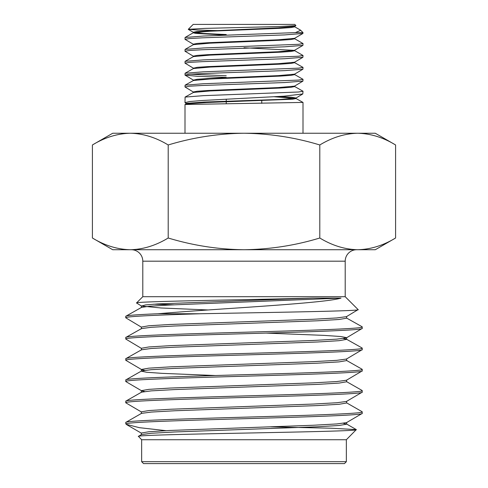 <?xml version="1.0" encoding="UTF-8"?>
<svg xmlns="http://www.w3.org/2000/svg" width="488" height="488" viewBox="0 0 488 488"><rect width="100%" height="100%" fill="white"/><g stroke="black" fill="none" stroke-linecap="round" stroke-linejoin="round"><path stroke-width="0.73" d="M319.799 238.004C295.252 245.476 269.986 249.38 244 249.728C218.331 249.435 193.065 245.525 168.201 238.004L168.201 144.973C193.065 137.445 218.331 133.541 244 133.242L375.284 133.242L395.591 144.973L395.591 238.004C383.22 245.513 370.587 249.423 357.692 249.728C344.772 249.411 332.139 245.507 319.799 238.004L319.799 144.973C332.169 137.457 344.803 133.553 357.692 133.242C370.618 133.559 383.251 137.47 395.591 144.973M168.201 238.004C155.831 245.513 143.197 249.423 130.308 249.728L112.716 249.728L92.409 238.004L92.409 144.973C104.78 137.457 117.413 133.553 130.308 133.242C143.228 133.559 155.861 137.47 168.201 144.973M131.333 249.728A11.456 11.456 0 0 1 142.795 261.184L345.205 261.184A11.456 11.456 0 0 1 356.667 249.728M142.795 261.184L142.795 296.704L345.205 296.704L345.205 261.184M142.795 296.704L136.524 302.975L141.52 306.049L145.613 304.896L157.892 303.926L312.637 298.095C251.485 299.766 133.254 301.364 136.524 302.975M158.1 313.747L200.781 313.747C156.331 315.077 125.129 316.419 125.752 317.786L125.752 316.285C126.117 315.449 136.902 314.608 158.1 313.747C213.11 308.855 322.922 303.652 341.014 298.107L312.637 298.095M345.205 296.704L358.119 309.618L346.468 316.651L336.726 317.956L313.424 319.256L170.355 324.465L148.858 325.764L141.374 327.07L141.349 328.79M358.119 309.618C362.633 311.015 273.182 312.375 200.781 313.747M125.977 423.834L126.233 424.316L125.977 423.834C128.344 422.065 186.032 420.369 247.684 418.606C309.612 416.898 363.731 415.129 362.248 413.409L346.517 422.632L336.897 423.932L313.564 425.237L170.483 430.44L148.956 431.74L141.313 433.039L141.313 434.759M362.248 413.409L362.09 411.701L346.486 402.771M125.752 423.834L125.91 422.315L141.508 413.366L151.341 412.067L174.716 410.768L317.731 405.565L339.215 404.265L346.657 402.966L346.645 401.246M125.752 422.498C124.074 420.717 180.841 418.954 243.945 417.179C307.226 415.422 363.847 413.629 362.248 411.884M346.632 380.054L346.645 381.769L339.16 383.074L317.657 384.373L174.692 389.57L151.317 390.87L141.526 392.175L125.904 401.087L125.752 402.777C124.166 401.026 180.932 399.221 244.024 397.476C307.245 395.689 363.841 393.938 362.248 392.151L346.48 401.441L336.842 402.74L313.516 404.04L170.489 409.243L148.95 410.542L141.343 411.841L141.337 413.562M362.248 392.151L362.096 390.473L346.468 381.573M125.752 401.264C124.141 399.465 180.822 397.738 244.012 395.933C307.172 394.206 363.865 392.376 362.248 390.65M346.62 358.857L346.632 360.577L339.087 361.882L317.59 363.182L174.643 368.379L151.268 369.678L141.538 370.978L125.898 379.859L125.752 381.518C124.153 379.792 180.786 377.962 244.061 376.23C307.166 374.424 363.914 372.698 362.248 370.898L346.468 380.243L336.775 381.549L313.436 382.848L170.44 388.045L148.901 389.351L141.361 390.65L141.349 392.37M362.248 370.898L362.096 369.245L346.456 360.382M125.752 380.03C124.129 378.23 180.78 376.492 244.03 374.692C307.178 372.966 363.914 371.13 362.248 369.41M266.088 333.09L324.056 335.378L340.85 336.519L346.62 337.665L346.639 339.386L339.038 340.685L317.548 341.984L174.594 347.181L151.219 348.487L141.532 349.786L125.892 358.619L125.752 360.266C124.074 358.54 180.834 356.716 243.951 354.977C307.233 353.178 363.859 351.445 362.248 349.646L346.456 359.052L336.708 360.351L313.375 361.651L170.373 366.854L148.858 368.153L141.38 369.459L141.361 371.179L146.632 372.265L162.034 373.35L215.708 375.534M362.248 349.646L362.108 347.999L346.462 339.184L343.326 338.519M125.752 358.778C124.086 357.009 180.841 355.24 243.951 353.471C307.214 351.708 363.841 349.92 362.248 348.164M346.62 316.468L346.645 318.188L339.026 319.488L317.535 320.787L174.558 325.99L151.213 327.289L141.526 328.589L125.892 337.373L125.752 339.026C124.141 337.263 180.822 335.488 244 333.719C307.172 331.95 363.859 330.175 362.248 328.406L346.462 337.855L336.69 339.154L313.375 340.453L170.349 345.663L148.834 346.962L141.374 348.267L141.355 349.981M362.248 328.406L362.108 326.759L346.468 317.987M125.752 337.531C124.092 335.793 180.92 333.975 244.055 332.236C307.202 330.449 363.865 328.705 362.248 326.917M125.752 402.777L141.508 412.037M125.752 381.518L141.361 390.65M125.752 360.266L141.38 369.459M125.752 339.026L141.532 348.456M125.752 317.786L141.526 327.253M141.648 461.691L346.352 461.691L344.443 463.6L143.557 463.6L141.648 461.691L141.648 439.731L346.352 439.731L356.313 429.605L331.181 428.22L270.864 426.854M141.648 439.731L138.421 436.333L141.477 434.57L151.304 433.265L174.661 431.965L317.749 426.762L339.233 425.463L346.681 424.157L343.363 423.303M138.372 436.455C135.627 435.308 188.557 434.149 246.727 433.045C305.024 431.904 356.746 430.825 356.356 429.727M126.233 424.316L139.355 427.671L165.902 430.66M346.352 461.691L346.352 439.731M294.545 86.455L303.005 91.232L298.522 92.006L203.472 95.654L185.086 97.088L184.995 102.632L189.49 101.553L202.288 100.498L283.924 96.185L302.798 93.958L303.005 91.232M274.317 96.758L295.887 98.454L303.005 102.425L185.001 104.505L184.995 133.242M295.435 32.611L203.429 36.039L185.08 37.478L184.995 39.327L189.484 38.552L202.276 37.838L284.589 34.91L302.92 33.471L303.005 32.611L295.435 32.611L300.669 30.274L303.005 32.611M294.587 38.674L303.005 43.542L298.51 44.31L203.435 47.964L185.086 49.398L184.995 51.234L189.478 50.465L202.258 49.745L284.589 46.817L302.92 45.384L303.005 43.542M294.581 50.618L303.005 55.467L298.516 56.236L203.453 59.884L185.086 61.323L184.995 63.147L189.49 62.372L202.294 61.659L284.577 58.731L302.92 57.291L303.005 55.467M294.667 62.11L294.673 62.684L303.005 67.387L298.516 68.155L203.441 71.809L185.086 73.243L184.995 75.054L189.484 74.286L202.27 73.566L284.614 70.638L302.92 69.204L303.005 67.387M294.557 74.511L303.005 79.312L298.504 80.081L203.478 83.729L185.086 85.168L184.995 86.968L189.478 86.199L202.27 85.479L284.602 82.551L302.926 81.112L303.005 79.312M193.413 44.304L184.995 39.327M193.425 56.248L184.995 51.234M302.92 57.291L294.569 62.226L278.166 63.69L207.638 66.618L197.109 67.35L193.431 68.198L184.995 63.147M190.546 74.2L226.243 75.774M226.243 77.427L197.353 76.299L184.995 75.054M193.449 92.092L184.995 86.968M294.795 24.4L193.205 24.4L188.283 29.323L205.015 28.389L280.021 26.535L295.917 25.62L294.795 24.4M221.491 30.701L197.866 30.049L188.283 29.323M376.821 246.574L377.639 246.306M92.409 144.973L112.716 133.242L244 133.242C269.986 133.59 295.252 137.5 319.799 144.973M395.591 238.004L375.284 249.728L130.308 249.728C117.382 249.411 104.749 245.507 92.409 238.004M111.179 136.396L110.361 136.664M258.365 24.4L272.133 24.4M300.334 30.03L300.669 30.274M186.166 103.432L184.995 102.632M125.752 316.285L141.52 307.391L149.511 306.232L168.567 305.067L341.014 298.107M153.5 304.207L174.033 304.817M144.631 391.51L141.526 390.845M144.643 370.319L141.538 369.654M207.742 309.947L161.199 307.995L141.52 306.049M294.703 26.267L294.703 26.84L290.927 27.572L280.393 28.304L209.846 31.232L193.407 32.696L185.08 37.478M295.917 25.62L294.599 26.383L278.154 27.846L197.073 31.513L193.303 32.245L193.303 32.818L195.67 33.391L226.243 35.118M294.691 38.216L294.691 38.79L290.921 39.522L280.393 40.254L209.87 43.182L193.419 44.646L185.086 49.398M244 47.751L293.319 50.301M294.679 50.16L294.685 50.734L290.915 51.466L280.393 52.198L209.889 55.126L193.425 56.59L185.086 61.323M294.673 62.684L290.909 63.416L280.393 64.148L209.907 67.076L193.437 68.54L185.086 73.243M294.661 74.06L294.667 74.627L290.903 75.359L280.393 76.091L209.925 79.019L193.449 80.483L185.086 85.168M294.648 86.004L294.654 86.577L290.897 87.309L280.393 88.041L209.944 90.969L193.461 92.433L185.086 97.088M279.709 96.453L291.495 97.228L295.978 97.99L295.984 98.564L292.538 99.223L206.223 102.541L186.099 103.938L186.105 103.364L204.13 102.047L280.551 99.412L295.893 98.094L302.798 93.958M193.303 32.245L203.276 33.452L226.243 34.55M302.92 33.471L294.593 38.332L278.16 39.796L207.614 42.724L197.085 43.456L193.315 44.188L193.309 44.762M302.92 45.384L294.581 50.276L278.166 51.74L207.626 54.674L197.097 55.406L193.327 56.138L193.321 56.712M302.92 69.204L294.563 74.17L278.172 75.634L207.656 78.568L197.121 79.3L193.443 80.142L185.08 75.158M302.926 81.112L294.551 86.12L278.172 87.584L207.668 90.512L197.134 91.244L193.358 91.976L193.352 92.549M226.243 77.726L226.243 78.3M226.243 99.149L226.243 103.755M303.005 102.425L303.005 133.242M141.477 433.234L126.74 424.688M346.681 422.437L346.681 424.157M141.368 305.866L141.343 307.586M346.517 423.968L356.313 429.605M261.757 76.36L261.757 76.933M261.757 100.723L261.757 103.346M294.599 26.724L300.334 30.024M186.166 103.859L185.001 104.505M193.339 68.082L193.333 68.656M193.346 80.032L193.339 80.605M193.407 32.36L188.307 29.39"/></g></svg>
